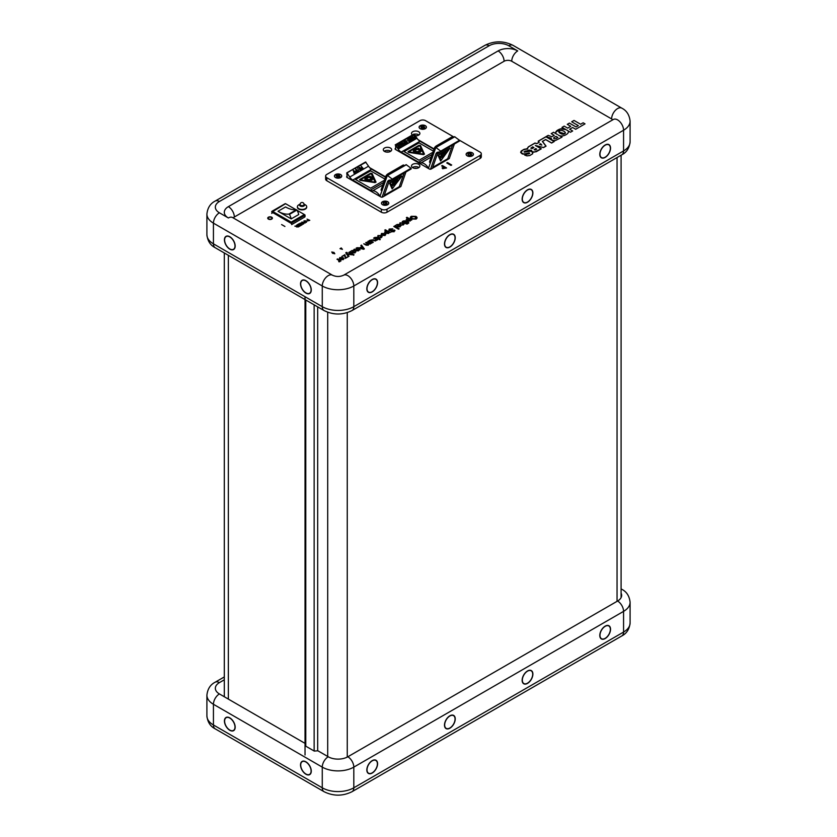 <?xml version="1.0" encoding="UTF-8"?>
<svg xmlns="http://www.w3.org/2000/svg" width="837" height="837" viewBox="0 0 837 837"><rect width="100%" height="100%" fill="white"/><g stroke="black" fill="none" stroke-linecap="round" stroke-linejoin="round"><path stroke-width="1.26" d="M402.231 221.596L402.838 221.24L406.248 223.228L405.642 223.573L402.231 221.596L402.838 221.25L406.259 223.217M558.928 131.995L564.473 133.7L565.205 132.612M553.874 137.624C553.456 138.576 554.073 138.932 555.716 138.691L557.861 137.467L556.019 136.389L553.874 137.624C553.456 138.586 554.073 138.942 555.716 138.701L557.861 137.456M565.875 129.609L560.298 128.867L555.925 132.12M557.264 134.401L553.56 132.277L551.217 133.627L554.261 135.385L551.74 136.703L548.204 135.385L546.111 136.598L551.311 138.251L551.301 139.36L552.859 140.375L555.37 140.564L562.004 137.132L558.436 135.081M561.993 137.142L558.352 135.039C562.433 138.325 572.487 132.236 566.618 130.028L566.722 130.101M566.618 130.028L570.447 132.246L572.665 130.97L569.62 129.212L572.592 127.486L575.678 129.264L585.011 123.866L583.138 122.798L580.627 124.253L574.036 120.444L571.702 121.794M585.011 123.866L583.138 122.788L580.627 124.242L574.036 120.434L571.692 121.783L578.325 125.623L576.044 126.942L569.422 123.112L567.287 124.347L570.75 126.356L567.674 128.134L564.19 126.125L562.025 127.381M341.245 247.951L339.989 248.683L342.448 249.342L341.245 247.951M334.015 252.46L331.766 252.01L332.551 253.308L334.8 253.757L334.015 252.46M339.864 259.439L342.427 257.953L340.22 257.89L339.299 259.114L339.728 257.608L343.128 257.66L343.316 259.627L339.864 259.439L342.417 257.963M341.82 256.478L344.865 254.72L345.671 257.66L348.171 256.76L345.357 258.382L344.614 255.39L341.81 256.478L344.865 254.71L345.671 257.67L348.161 256.76M350.002 251.749L351.969 250.545L354.103 250.451L352.994 252.565L354.585 252.554L355.505 251.403L354.993 252.889L352.387 252.91L350.002 251.749L351.969 250.556L354.511 251.006M354.459 249.175L358.152 250.504L357.912 249.332L356.049 248.254L356.656 247.909L360.077 249.876L359.031 249.907L358.498 250.859L355.945 250.734L353.852 249.531L354.459 249.175M357.022 247.71L359.764 247.804L361.73 246.674L360.841 245.492L361.5 245.115L364.346 248.892L363.676 249.28L357.012 247.7L359.764 247.815L361.72 246.674M363.75 243.818L367.945 244.843L367.746 243.797L365.759 242.646L366.365 242.301L369.944 243.693L369.546 242.51L367.778 241.485L368.385 241.14L371.806 243.107L368.709 244.278L368.27 245.22L366.083 245.168L363.739 243.818L367.945 244.854L367.746 243.808M369.787 240.324L373.365 239.78L375.468 240.993L371.168 240.02L371.45 241.213L373.271 242.259L372.664 242.615L369.243 240.637L369.787 240.324M374.725 237.457L379.318 238.21L379.988 239.79L374.725 237.457L376.943 237.342L379.799 238.493M381.641 235.312L384.204 233.837L381.996 233.774L381.076 234.988L381.505 233.492L384.915 233.533L385.093 235.511L381.641 235.312M391.475 231.608L393.547 231.472L393.955 230.437L388.776 230.907L389.142 229.076L392.762 228.836L389.718 229.38L389.331 230.52L394.52 230.06L394.133 231.776L391.475 231.608M394.405 226.116L399.113 228.825L398.496 229.181L393.798 226.461L394.405 226.116M399.772 224.41L399.929 222.851L403.256 222.966L403.476 224.891L401.028 225.069L402.984 224.619L402.66 223.333L400.431 223.123L399.772 224.41L399.929 222.862L403.256 222.977L404.156 224.044M406.269 223.929L407.535 223.96M410.632 220.121L410.245 220.989L407.075 220.801L406.761 218.907L408.111 218.645L406.384 217.651L406.991 217.296L411.752 220.047L410.643 220.11L410.245 220.999M294.865 226.157L297.731 225.739L296.978 224.944L299.395 226.335L298.328 226.953L294.865 226.157L297.721 225.749M297.459 224.672L299.238 223.646L301.655 225.038L299.928 226.032L301.058 225.048L298.704 225.216L300.023 224.452L299.207 223.981L297.731 224.839L299.238 223.636L301.644 225.038M300.242 223.06L303.235 223.782L302.042 222.025L305.097 223.04L302.22 222.307L303.318 224.075L300.724 223.165L301.969 224.85L300.201 223.081L303.224 223.782M309.774 220.34L307.221 221.01L308.016 219.692L307.043 219.127L309.774 220.34M336.924 175.32L336.202 175.739M273.647 213.1L291.663 223.667M306.478 222.286L304.082 222.234L303.998 220.853L306.373 220.874L306.478 222.286L306.373 220.884L303.998 220.863L304.082 222.244M281.619 224.578L284.915 226.471L281.619 224.578M268.426 219.106A2.333 1.339 0 0 0 272.328 218.499A2.333 1.339 0 0 0 269.472 216.856A2.333 1.339 0 0 0 268.426 219.106M570.75 126.345L567.674 128.124L564.19 126.115L562.014 127.37L566 129.672C562.182 126.282 551.635 132.089 557.337 134.443L553.56 132.267L551.217 133.617M578.325 125.613L576.044 126.921L569.422 123.102L567.277 124.336M572.665 130.97L569.62 129.212M554.261 135.374L551.74 136.693L548.204 135.374L546.101 136.588M529.549 153.223L524.715 155.107L526.923 155.881L529.842 155.525L532.625 153.799L532.834 152.02L536.255 151.727L541.309 148.808L535.942 145.711L543.527 147.584L546.069 146.119L542.491 141.432L545.661 139.612L551.604 143.043L554.261 141.505L545.944 136.703L538.181 141.181L539.122 142.227L536.81 143.556L534.969 143.033L528.335 146.862L527.373 148.881L524.297 149.237L521.346 150.911L520.719 152.543L522.319 153.987L527.331 153.579L524.715 155.107M527.373 148.892L523.816 149.446L521.284 150.974L520.677 152.229M539.122 142.227L536.81 143.566L534.969 143.043L528.335 146.873L527.279 148.515M532.834 152.02L533.023 152.596M416.083 219.095L411.417 219.001C410.004 218.122 409.952 217.222 411.26 216.312L415.884 216.364C417.36 217.254 417.422 218.164 416.083 219.095M403.319 220.958L407.901 221.7L408.582 223.291L403.319 220.958L405.526 220.832L408.383 221.993M395.074 225.728L397.052 224.515L399.186 224.421L398.077 226.534L399.667 226.534L400.588 225.373L400.065 226.858L397.46 226.89L395.074 225.728M389.006 232.602L388.619 233.471L385.459 233.282L385.146 231.389L386.485 231.127L384.758 230.133L385.365 229.777L390.136 232.529L389.006 232.602M377.78 237.112L377.937 235.542L381.264 235.668L381.484 237.593L379.035 237.76L380.992 237.31L380.668 236.024L378.45 235.825L377.78 237.112L377.937 235.553L381.264 235.678L382.164 236.735M375.708 240.711L375.415 239.131L373.637 238.106L374.254 237.75L377.675 239.727L375.708 240.711M348.726 252.492L349.332 252.146L354.03 254.856L353.423 255.201L348.715 252.492L349.332 252.136L354.02 254.856M348.474 256.582L346.319 253.831L346.152 252.418L347.188 252.523L346.916 253.548L351.592 254.783L347.397 254.145L349.06 256.237L348.474 256.582M339.058 261.866L338.765 260.286L336.987 259.261L337.604 258.905L341.025 260.882L339.058 261.866M406.332 222.621L406.855 222.307M407.975 222.234L408.833 222.736M411.814 216.626L412.024 218.645L415.529 218.781L415.257 216.71L411.814 216.626M411.113 217.557L412.024 218.656L415.529 218.792L416.251 217.84M410.297 217.599L411.26 216.323L415.884 216.375L417.067 217.819M564.473 133.69C567.727 132.79 561.219 129.034 559.671 130.917C556.417 131.807 562.924 135.563 564.473 133.69M535.272 149.98L536.684 149.164L535.272 149.98M534.132 149.739L535.711 148.588L536.684 149.153M532.28 148.536L533.943 147.574L532.28 148.536M530.846 148.17L532.709 146.862L533.943 147.574M541.832 145.083L540.608 143.723L539.426 144.403L541.832 145.083M527.467 153.778L524.904 155.107L527.467 153.778M532.887 152.606L530.501 150.922L524.004 151.853L530.501 150.922L532.845 152.324L532.322 153.987L529.769 155.462L526.954 155.818L524.904 155.107M531.495 150.294L528.984 150.095L524.004 151.853M541.11 148.819L535.356 145.492L541.12 148.819L534.634 152.062L532.447 151.738L531.369 150.503M545.902 146.109L542.345 141.422L545.912 146.098L543.495 147.5L535.356 145.492M554.073 141.516L545.944 136.818L538.348 141.202L545.944 136.818L554.073 141.516L551.604 142.939L545.661 139.507L542.334 141.422M539.279 142.248L536.841 143.661L535 143.137L528.44 146.925L527.415 148.526L528.44 146.914L535 143.137L536.841 143.661L539.29 142.248L538.348 141.202M527.582 149.007L523.899 149.509L521.399 151.016L520.813 152.24L522.999 149.99L527.415 148.526M529.685 153.202L528.429 153.966L527.592 153.83L529.12 153.736L529.685 153.234L529.162 152.909L523.376 154.186L520.813 152.229M531.359 151.078L531.286 150.409L529.015 150.189L527.101 151.288L525.081 151.058L524.38 152.114L531.359 151.078L524.14 151.842M541.298 148.808L535.952 145.722M546.069 146.119L542.502 141.432M554.261 141.516L545.944 136.703L538.181 141.181M407.305 219.158L407.682 220.445L409.848 220.654L409.46 219.357L407.305 219.158M407.305 219.168L407.682 220.455L410.172 220.204M406.384 217.651L406.991 217.306L411.741 220.047M408.111 218.656L406.196 219.712M397.387 224.891L397.585 226.252L398.59 224.787L397.387 224.881L397.585 226.262L398.59 224.797M390.921 231.995L393.547 231.483L393.955 230.447M389.718 229.39L389.331 230.531L394.52 230.07L395.001 230.73M388.776 230.918L389.142 229.087L392.762 228.846M385.679 231.64L386.056 232.927L388.222 233.136L387.845 231.839L385.679 231.64L386.056 232.937L388.546 232.686M389.017 232.613L388.619 233.481M384.769 230.133L385.365 229.788L390.126 232.54M386.485 231.138L384.57 232.194M382.739 235.26L384.591 235.249L384.633 234.161L382.739 235.26M381.076 234.998L381.505 233.502L384.915 233.544L385.794 234.632M381.996 233.785L381.766 234.695M384.204 233.847L381.651 235.323M268.279 218.154A1.8 1.036 0 0 0 268.803 218.896A1.8 1.036 0 0 0 270.769 219.116A1.8 1.036 0 0 0 271.868 218.154M272.402 218.154A2.333 1.339 0 0 0 270.079 216.814A2.333 1.339 0 0 0 267.746 218.154M300.023 224.462L298.715 225.216M301.058 225.059L299.656 225.875M300.734 223.186L302.283 224.672M302.262 222.328L303.695 223.856M301.718 222.213L305.087 223.05M360.465 247.972L363.54 248.798L362.023 247.061L360.454 247.972L363.53 248.819L362.86 248.181M352.304 252.167L353.507 250.818L352.304 250.912L352.304 252.167M340.973 259.376L342.814 259.355L342.856 258.277L340.962 259.365L342.814 259.365L342.856 258.288M339.937 260.914L339.822 261.657M336.997 259.271L337.604 258.915L341.015 260.893M338.703 261.458L338.765 260.297M304.291 221.02L304.396 222.067L306.196 222.129L306.06 221.062L304.291 221.01L304.396 222.056L306.196 222.119L306.06 221.052M339.299 259.125L339.728 257.618L343.128 257.67L344.017 258.748M340.22 257.901L339.979 258.811M298.014 225.917L297.135 226.89L298.83 226.388L298.014 225.917M296.821 227.068L296.842 226.304L295.942 226.314M296.675 225.132L299.384 226.346M347.386 254.166L349.06 256.248M346.821 252.68L346.916 253.559L351.571 254.793M345.786 252.9L347.177 252.533M268.803 218.886A1.8 1.036 0 0 0 271.805 218.426A1.8 1.036 0 0 0 269.608 217.149A1.8 1.036 0 0 0 268.803 218.886M352.304 250.922L352.503 252.293L353.507 250.828M353.371 252.219L354.585 252.565L355.505 251.414L355.83 251.947M360.841 245.503L361.5 245.126L364.346 248.903M368.709 244.289L368.27 245.231M370.76 243.159L370.278 244.069M367.788 241.495L368.385 241.15L371.795 243.117M365.769 242.657L369.944 243.703L369.546 242.521M378.282 238.817L377.738 239.131M379.391 238.744L380.239 239.246M378.45 235.835L378.46 236.808M379.046 237.771L381.379 236.819M534.257 149.666L536.496 149.153L535.711 148.693L534.383 149.886L536.486 149.153M398.454 226.189L399.667 226.545L400.588 225.383L400.902 225.927M395.095 225.728L397.052 224.525L399.584 224.975M400.431 223.134L400.452 224.107M401.038 225.069L403.371 224.128M530.982 148.159L531.924 148.567L533.755 147.574L532.709 146.967L531.223 148.39L533.755 147.563M291.192 218.886A9.688 5.587 -120 0 0 289.414 214.398L288.953 214.073A29.87 17.242 60 0 1 278.02 211.28L291.192 218.886L298.715 214.544A9.688 5.587 -120 0 0 296.936 210.056L296.486 209.731A29.87 17.242 60 0 1 285.553 206.938L278.02 211.28M291.663 222.956L291.663 224.588L304.835 216.982L304.365 214.544L304.835 215.36L291.663 222.956L291.192 222.14L304.365 214.544L297.114 210.359M304.835 216.438L304.835 216.982M296.099 209.773L285.553 203.684L271.91 212.096L290.721 222.956L291.192 222.14L272.381 211.28L271.711 213.456M272.852 212.64L271.91 213.184M297.606 207.534A4.656 2.689 180 0 1 297.397 206.749A4.656 2.689 180 0 1 298.767 204.845L300.096 204.071A2.532 1.454 180 0 0 299.646 205.442A2.532 1.454 180 0 0 303.256 206.3A2.532 1.454 180 0 0 304.019 204.092L305.348 204.845A4.656 2.689 180 0 1 306.719 206.749A4.656 2.689 180 0 1 302.753 209.407A4.656 2.689 180 0 1 297.606 207.534M306.698 206.969A4.656 2.689 180 0 1 306.719 207.178A4.656 2.689 180 0 1 302.753 209.836A4.656 2.689 180 0 1 297.606 207.974A4.656 2.689 180 0 1 297.397 207.178A4.656 2.689 180 0 1 297.417 206.969M303.998 204.741A1.998 1.151 180 0 1 304.051 205.013A1.998 1.151 180 0 1 302.356 206.153A1.998 1.151 180 0 1 300.148 205.347A1.998 1.151 180 0 1 300.065 205.013A1.998 1.151 180 0 1 300.117 204.741M224.306 679.801L219.409 682.626A13.852 7.993 0 0 0 219.409 693.936L228.365 699.104A13.852 7.993 180 0 1 228.355 699.104L305.034 743.371M305.903 746.259L314.262 751.082L317.851 750.768L328.24 756.774A13.852 7.993 0 0 0 347.836 756.774L617.591 601.029A13.852 7.993 0 0 0 621.65 595.369A13.852 7.993 0 0 0 621.096 593.14M605.172 626.139A7.606 4.394 120 0 0 600.202 632.835A7.606 4.394 120 0 0 601.364 638.924A7.606 4.394 120 0 0 608.97 634.54A7.606 4.394 120 0 0 608.97 625.762A7.606 4.394 120 0 0 605.172 626.139M527.509 670.971A7.606 4.394 120 0 0 522.55 677.667A7.606 4.394 120 0 0 523.711 683.756A7.606 4.394 120 0 0 531.317 679.372A7.606 4.394 120 0 0 531.317 670.594A7.606 4.394 120 0 0 527.509 670.971M449.856 715.802A7.606 4.394 120 0 0 444.897 722.498A7.606 4.394 120 0 0 446.058 728.588A7.606 4.394 120 0 0 453.664 724.204A7.606 4.394 120 0 0 453.664 715.426A7.606 4.394 120 0 0 449.856 715.802M372.203 760.634A7.606 4.394 120 0 0 367.244 767.33A7.606 4.394 120 0 0 368.406 773.419A7.606 4.394 120 0 0 376.012 769.036A7.606 4.394 120 0 0 376.012 760.258A7.606 4.394 120 0 0 372.203 760.634M305.903 774.225A7.606 4.394 -120 0 0 309.7 774.602A7.606 4.394 -120 0 0 309.7 765.813A7.606 4.394 -120 0 0 302.105 761.429A7.606 4.394 -120 0 0 300.933 767.519A7.606 4.394 -120 0 0 305.903 774.225M229.798 730.282A7.606 4.394 -120 0 0 233.607 730.659A7.606 4.394 -120 0 0 233.607 721.881A7.606 4.394 -120 0 0 226 717.497A7.606 4.394 -120 0 0 224.839 723.587A7.606 4.394 -120 0 0 229.798 730.282M233.241 217.923A5.409 3.118 180 0 1 234.339 217.003L504.094 61.258A5.409 3.118 180 0 1 511.742 61.258L611.617 118.927A5.409 3.118 180 0 1 612.726 119.848M305.903 293.086A7.606 4.394 -120 0 0 309.7 293.463A7.606 4.394 -120 0 0 309.7 284.685A7.606 4.394 -120 0 0 302.105 280.29A7.606 4.394 -120 0 0 300.933 286.38A7.606 4.394 -120 0 0 305.903 293.086M229.798 249.144A7.606 4.394 -120 0 0 233.607 249.52A7.606 4.394 -120 0 0 233.607 240.742A7.606 4.394 -120 0 0 226 236.358A7.606 4.394 -120 0 0 224.839 242.448A7.606 4.394 -120 0 0 229.798 249.144M372.203 291.914A7.606 4.394 120 0 0 377.173 285.208A7.606 4.394 120 0 0 376.012 279.119A7.606 4.394 120 0 0 368.406 283.502A7.606 4.394 120 0 0 368.406 292.291A7.606 4.394 120 0 0 372.203 291.914M449.856 247.072A7.606 4.394 120 0 0 454.826 240.376A7.606 4.394 120 0 0 453.664 234.287A7.606 4.394 120 0 0 446.058 238.671A7.606 4.394 120 0 0 446.058 247.449A7.606 4.394 120 0 0 449.856 247.072M527.509 202.24A7.606 4.394 120 0 0 532.478 195.544A7.606 4.394 120 0 0 531.317 189.455A7.606 4.394 120 0 0 523.711 193.839A7.606 4.394 120 0 0 523.711 202.617A7.606 4.394 120 0 0 527.509 202.24M605.172 157.408A7.606 4.394 120 0 0 610.131 150.712A7.606 4.394 120 0 0 608.97 144.623A7.606 4.394 120 0 0 601.364 149.007A7.606 4.394 120 0 0 601.364 157.785A7.606 4.394 120 0 0 605.172 157.408M376.901 107.701A8.443 4.876 -120 0 1 376.943 107.68A8.443 4.876 -120 0 0 376.943 107.68L382.917 104.227A8.443 4.876 60 0 1 382.959 104.206L388.933 100.754A8.443 4.876 -120 0 0 388.891 100.775L394.865 97.333A8.443 4.876 60 0 1 394.907 97.312L400.881 93.859A8.443 4.876 -120 0 0 400.839 93.88L406.813 90.438A8.443 4.876 60 0 1 406.855 90.406L412.829 86.964A8.443 4.876 -120 0 0 412.787 86.985L418.751 83.533A8.443 4.876 60 0 1 418.803 83.512L424.767 80.059A8.443 4.876 -120 0 0 424.725 80.09L430.699 76.638A8.443 4.876 60 0 1 430.741 76.617L436.715 73.164A8.443 4.876 -120 0 0 436.673 73.185L442.647 69.743A8.443 4.876 60 0 1 442.689 69.722L448.663 66.269A8.443 4.876 -120 0 0 448.622 66.29L454.596 62.848A8.443 4.876 60 0 1 454.637 62.817L460.612 59.375A8.443 4.876 -120 0 0 460.57 59.396L466.544 55.943A8.443 4.876 60 0 1 466.586 55.922L472.56 52.469A8.443 4.876 -120 0 0 472.518 52.501A8.443 4.876 -120 0 0 472.476 52.522M376.985 107.649L371.011 111.101A8.443 4.876 60 0 0 370.969 111.122L364.995 114.575A8.443 4.876 -120 0 0 364.953 114.596M281.326 162.88A8.443 4.876 -120 0 1 281.368 162.859A8.443 4.876 -120 0 0 281.368 162.859L287.342 159.407A8.443 4.876 60 0 1 287.384 159.386L293.358 155.933A8.443 4.876 -120 0 0 293.316 155.954L299.29 152.512A8.443 4.876 60 0 1 299.332 152.48L305.306 149.038A8.443 4.876 -120 0 0 305.264 149.059L311.238 145.617A8.443 4.876 60 0 1 311.28 145.586L317.254 142.144A8.443 4.876 -120 0 0 317.213 142.164L323.187 138.712A8.443 4.876 60 0 1 323.228 138.691L329.203 135.238A8.443 4.876 -120 0 0 329.161 135.27L335.124 131.817A8.443 4.876 60 0 1 335.177 131.796L341.14 128.343A8.443 4.876 -120 0 0 341.098 128.364L347.073 124.922A8.443 4.876 60 0 1 347.114 124.891L353.088 121.449A8.443 4.876 -120 0 0 353.047 121.47L359.021 118.027A8.443 4.876 60 0 1 359.063 117.996L365.037 114.554A8.443 4.876 -120 0 0 364.995 114.575M281.41 162.828L275.436 166.281A8.443 4.876 60 0 0 275.394 166.301L269.42 169.754A8.443 4.876 -120 0 0 269.378 169.775M511.742 61.258A8.443 4.876 -60 0 1 517.716 50.921L508.76 45.742A13.852 7.993 0 0 0 489.164 45.742L219.409 201.487A8.443 4.876 -120 0 0 215.182 201.068L227.612 193.891A8.443 4.876 60 0 1 227.654 193.87L233.628 190.417A8.443 4.876 -120 0 0 233.586 190.449L239.56 186.996A8.443 4.876 60 0 1 239.602 186.975L245.576 183.523A8.443 4.876 -120 0 0 245.534 183.544L251.498 180.101A8.443 4.876 60 0 1 251.55 180.07L257.514 176.628A8.443 4.876 -120 0 0 257.472 176.649L263.446 173.196A8.443 4.876 60 0 1 263.488 173.175L269.462 169.733A8.443 4.876 -120 0 0 269.42 169.754M317.673 750.862L317.673 306.876M305.903 280.876A7.345 4.248 -120 0 0 302.23 280.51A7.345 4.248 -120 0 0 300.703 283.879A7.345 4.248 -120 0 0 303.915 291.266A7.345 4.248 -120 0 0 309.575 293.243A7.345 4.248 -120 0 0 310.705 287.353A7.345 4.248 -120 0 0 305.903 280.876M229.798 236.934A7.345 4.248 -120 0 0 226.126 236.578A7.345 4.248 -120 0 0 224.609 239.937A7.345 4.248 -120 0 0 227.81 247.333A7.345 4.248 -120 0 0 233.481 249.3A7.345 4.248 -120 0 0 234.601 243.41A7.345 4.248 -120 0 0 229.798 236.934M372.203 279.704A7.345 4.248 120 0 0 367.014 288.702A7.345 4.248 120 0 0 368.531 292.071A7.345 4.248 120 0 0 375.886 287.823A7.345 4.248 120 0 0 375.886 279.338A7.345 4.248 120 0 0 372.203 279.704M449.856 234.873A7.345 4.248 120 0 0 444.667 243.87A7.345 4.248 120 0 0 446.184 247.229A7.345 4.248 120 0 0 453.539 242.992A7.345 4.248 120 0 0 453.539 234.506A7.345 4.248 120 0 0 449.856 234.873M527.509 190.041A7.345 4.248 120 0 0 522.319 199.039A7.345 4.248 120 0 0 523.836 202.397A7.345 4.248 120 0 0 531.192 198.16A7.345 4.248 120 0 0 531.192 189.675A7.345 4.248 120 0 0 527.509 190.041M605.172 145.199A7.345 4.248 120 0 0 599.972 154.207A7.345 4.248 120 0 0 601.489 157.565A7.345 4.248 120 0 0 608.844 153.328A7.345 4.248 120 0 0 608.844 144.843A7.345 4.248 120 0 0 605.172 145.199M605.172 626.338A7.345 4.248 120 0 0 599.972 635.346A7.345 4.248 120 0 0 601.489 638.704A7.345 4.248 120 0 0 608.844 634.467A7.345 4.248 120 0 0 608.844 625.982A7.345 4.248 120 0 0 605.172 626.338M527.509 671.169A7.345 4.248 120 0 0 522.319 680.178A7.345 4.248 120 0 0 527.509 683.18A7.345 4.248 120 0 0 532.709 674.172A7.345 4.248 120 0 0 527.509 671.169M449.856 716.012A7.345 4.248 120 0 0 444.667 725.009A7.345 4.248 120 0 0 449.856 728.012A7.345 4.248 120 0 0 455.056 719.004A7.345 4.248 120 0 0 449.856 716.012M372.203 760.843A7.345 4.248 120 0 0 367.014 769.841A7.345 4.248 120 0 0 368.531 773.21A7.345 4.248 120 0 0 375.886 768.962A7.345 4.248 120 0 0 375.886 760.477A7.345 4.248 120 0 0 372.203 760.843M229.798 718.073A7.345 4.248 -120 0 0 224.609 721.076A7.345 4.248 -120 0 0 229.798 730.073A7.345 4.248 -120 0 0 234.998 727.081A7.345 4.248 -120 0 0 229.798 718.073M305.903 762.015A7.345 4.248 -120 0 0 302.23 761.649A7.345 4.248 -120 0 0 300.703 765.008A7.345 4.248 -120 0 0 303.915 772.405A7.345 4.248 -120 0 0 309.575 774.382A7.345 4.248 -120 0 0 310.705 768.492A7.345 4.248 -120 0 0 305.903 762.015M405.955 171.941L400.839 186.505M390.764 179.986L387.458 181.891L382.09 197.176M387.458 175.498L406.165 164.659L411.061 168.258L411.218 168.907L392.448 179.725M406.405 164.701L387.28 175.603L380.04 196.235M387.594 175.561L392.25 179.118L411.061 168.258M387.458 181.891A6.654 3.84 60 0 1 389.467 180.143L392.407 179.767L392.25 179.118M401.153 176.607L390.272 182.937L392.689 188.335L401.153 176.607M390.513 182.34L389.697 183.481L392.114 188.88L401.572 176.617L401.331 176.094L390.513 182.33L389.686 183.47L392.135 188.911M401.739 176.021L390.513 182.33M392.312 179.788L389.048 181.671L384.246 195.366L399.291 186.672L404.093 173.018M392.689 188.335L401.185 176.597M394.478 184.422A3.348 1.214 134 0 0 394.489 184.412L394.593 183.596M394.258 183.805L393.662 185.375A4.195 1.517 134 0 0 393.672 185.364M393.777 182.728A1.8 0.649 134 0 0 393.641 182.947L392.71 183.24A3.348 1.214 134 0 0 392.658 183.334L393.62 183A1.8 0.649 134 0 0 393.474 183.293L391.8 184.203A4.195 1.517 134 0 0 391.726 184.433L393.453 183.397A1.8 0.649 134 0 0 393.4 183.565L392.25 184.391A3.348 1.214 134 0 0 392.25 184.454L393.4 183.606A1.8 0.649 134 0 0 393.411 183.795L391.653 185.375A4.195 1.517 134 0 0 391.706 185.5L393.442 183.847A1.8 0.649 134 0 0 393.516 183.931L392.459 185.061A3.348 1.214 134 0 0 392.469 185.071A3.348 1.214 134 0 0 392.511 185.092L393.536 183.941A1.8 0.649 134 0 0 393.714 183.983L392.333 185.804A4.195 1.517 134 0 0 392.354 185.804A4.195 1.517 134 0 0 392.511 185.804L393.788 183.973A1.8 0.649 134 0 0 393.955 183.941L393.275 185.071A3.348 1.214 134 0 0 393.296 185.061A3.348 1.214 134 0 0 393.359 185.05L393.997 183.92A1.8 0.649 134 0 0 394.279 183.795L393.662 185.375A4.195 1.517 134 0 0 393.903 185.239L394.384 183.742A1.8 0.649 134 0 0 394.604 183.585L394.489 184.433A3.348 1.214 134 0 0 394.583 184.36L394.656 183.554A1.8 0.649 134 0 0 394.959 183.293L395.263 184.203A4.195 1.517 134 0 0 395.263 184.192A4.195 1.517 134 0 0 395.514 183.983L395.064 183.198A1.8 0.649 134 0 0 395.284 182.979L395.755 183.293A3.348 1.214 134 0 0 395.838 183.198L395.326 182.926A1.8 0.649 134 0 0 395.587 182.612L396.738 182.612A4.195 1.517 134 0 0 396.916 182.351L395.681 182.487M391.716 184.422L391.737 184.412A4.195 1.517 134 0 1 391.8 184.203L393.484 183.303A1.8 0.649 134 0 1 393.62 183M396.905 182.351A4.195 1.517 134 0 0 396.916 182.34L395.671 182.497A1.8 0.649 134 0 0 395.817 182.267L396.748 181.974A3.348 1.214 134 0 0 396.801 181.88A3.348 1.214 134 0 0 396.79 181.88L395.849 182.204A1.8 0.649 134 0 0 395.985 181.922L397.659 181.012A4.195 1.517 134 0 0 397.732 180.792A4.195 1.517 134 0 0 397.732 180.782L396.027 181.817A1.8 0.649 134 0 0 396.058 181.65A1.8 0.649 134 0 0 396.047 181.43L397.805 179.84A4.195 1.517 134 0 0 397.742 179.725A4.195 1.517 134 0 0 397.742 179.714L396.016 181.367A1.8 0.649 134 0 0 395.943 181.294A1.8 0.649 134 0 0 395.953 181.294L396.989 180.154A3.348 1.214 134 0 0 396.947 180.122L395.922 181.273A1.8 0.649 134 0 0 395.755 181.242L397.115 179.411A4.195 1.517 134 0 0 396.937 179.421L395.671 181.242A1.8 0.649 134 0 0 395.514 181.273L396.173 180.133A3.348 1.214 134 0 0 396.089 180.164L395.462 181.294A1.8 0.649 134 0 0 395.19 181.43L395.786 179.84A4.195 1.517 134 0 0 395.556 179.976L395.074 181.483A1.8 0.649 134 0 0 394.865 181.619L394.97 180.792A3.348 1.214 134 0 0 394.876 180.855L394.802 181.66A1.8 0.649 134 0 0 394.499 181.922L394.185 181.012A4.195 1.517 134 0 0 393.934 181.242L394.384 182.016A1.8 0.649 134 0 0 394.175 182.236L393.693 181.922A3.348 1.214 134 0 0 393.62 182.027L394.133 182.299A1.8 0.649 134 0 0 393.871 182.602L392.72 182.612A4.195 1.517 134 0 0 392.532 182.864L393.798 182.728A1.8 0.649 134 0 0 393.652 182.958L392.71 183.251A3.348 1.214 134 0 0 392.658 183.345L392.668 183.324M394.196 181.022A4.195 1.517 134 0 0 393.945 181.252L394.394 182.027A1.8 0.649 134 0 0 394.185 182.246L393.704 181.932A3.348 1.214 134 0 0 393.62 182.016L393.631 182.016M396.173 180.143A3.348 1.214 134 0 0 396.1 180.175L395.472 181.305A1.8 0.649 134 0 0 395.2 181.409M396.989 180.154A3.348 1.214 134 0 0 396.958 180.133L395.922 181.284A1.8 0.649 134 0 0 395.765 181.231M397.198 180.771A3.348 1.214 134 0 0 397.198 180.75L396.068 181.598M394.959 183.293L395.273 184.203M396.801 181.88L395.849 182.225M397.732 180.792L396.016 181.838M396.058 181.65L397.198 180.823A3.348 1.214 134 0 0 397.209 180.761L396.068 181.619M397.742 179.725L396.027 181.378M397.125 179.411A4.195 1.517 134 0 0 396.947 179.421L395.681 181.252A1.8 0.649 134 0 0 395.514 181.284M395.796 179.85A4.195 1.517 134 0 0 395.556 179.986L395.085 181.493A1.8 0.649 134 0 0 394.865 181.639M394.98 180.792A3.348 1.214 134 0 0 394.886 180.865L394.813 181.671A1.8 0.649 134 0 0 394.499 181.932M394.133 182.299A1.8 0.649 134 0 0 393.882 182.612L392.731 182.612A4.195 1.517 134 0 0 392.543 182.874M393.453 183.397A1.8 0.649 134 0 0 393.411 183.575L392.26 184.402A3.348 1.214 134 0 0 392.26 184.464M393.4 183.606A1.8 0.649 134 0 0 393.421 183.795L391.664 185.385A4.195 1.517 134 0 0 391.716 185.5M393.516 183.931L392.469 185.071M393.714 183.983L392.344 185.814M393.955 183.941L393.285 185.082M385.909 176.115L381.159 189.633L382.059 190.491L386.799 176.973L385.909 176.115A2.124 0.774 -46 0 1 387.897 173.876L388.755 174.703M382.174 190.135A2.124 0.774 -46 0 1 381.159 189.633M403.622 166.124L402.754 165.287L387.897 173.876M402.754 165.287A2.124 0.774 -46 0 1 403.758 165.13L404.344 165.705M454.397 143.974L449.291 158.528M439.205 152.01L435.91 153.924L430.542 169.21M435.899 147.532L454.606 136.682L459.513 140.292L459.67 140.93L440.89 151.759M435.91 153.924A6.654 3.84 60 0 1 437.918 152.177L440.848 151.79L440.701 151.152L459.513 140.292M454.857 136.734L435.795 147.542L428.481 168.268M445.88 167.557A8.579 4.959 60 0 1 444.939 167.484M436.035 147.594L440.701 151.152M450.18 148.055L438.954 154.364L438.128 155.504L440.576 160.945M440.754 151.821L437.5 153.694L432.687 167.39L447.743 158.706L452.535 145.052M441.13 160.369L449.615 148.672L438.714 154.971L441.13 160.369L449.626 148.63M443.014 156.383L443.087 155.577A1.8 0.649 134 0 0 443.401 155.316L443.704 156.226A4.195 1.517 134 0 0 443.955 155.996L443.505 155.222A1.8 0.649 134 0 0 443.725 155.002L444.196 155.316A3.348 1.214 134 0 0 444.28 155.222L443.767 154.95A1.8 0.649 134 0 0 444.028 154.636L445.169 154.625A4.195 1.517 134 0 0 445.357 154.374L444.102 154.521A1.8 0.649 134 0 0 444.248 154.29L445.19 153.998A3.348 1.214 134 0 0 445.242 153.903L444.28 154.238A1.8 0.649 134 0 0 444.426 153.945L446.1 153.035A4.195 1.517 134 0 0 446.173 152.815L444.457 153.851A1.8 0.649 134 0 0 444.499 153.673L445.64 152.847A3.348 1.214 134 0 0 445.65 152.784L444.499 153.642A1.8 0.649 134 0 0 444.478 153.453L446.236 151.863A4.195 1.517 134 0 0 446.184 151.748L444.457 153.401A1.8 0.649 134 0 0 444.384 153.317L445.43 152.177A3.348 1.214 134 0 0 445.389 152.156L444.363 153.307A1.8 0.649 134 0 0 444.196 153.265L445.556 151.434A4.195 1.517 134 0 0 445.389 151.445L444.123 153.276A1.8 0.649 134 0 0 443.945 153.307A1.8 0.649 134 0 0 443.631 153.453L444.238 151.863A4.195 1.517 134 0 0 443.997 152.01L443.526 153.506A1.8 0.649 134 0 0 443.296 153.663L443.411 152.815A3.348 1.214 134 0 0 443.317 152.889L443.254 153.694A1.8 0.649 134 0 0 442.94 153.956L442.627 153.035A4.195 1.517 134 0 0 442.386 153.265L442.836 154.05A1.8 0.649 134 0 0 442.616 154.27L442.145 153.956A3.348 1.214 134 0 0 442.062 154.05L442.574 154.322A1.8 0.649 134 0 0 442.313 154.636L441.172 154.636A4.195 1.517 134 0 0 440.984 154.897L442.229 154.751A1.8 0.649 134 0 0 442.082 154.981L441.151 155.274A3.348 1.214 134 0 0 441.099 155.368L442.062 155.023A1.8 0.649 134 0 0 441.915 155.316L440.241 156.237A4.195 1.517 134 0 0 440.168 156.456L441.884 155.41A1.8 0.649 134 0 0 441.842 155.598L440.701 156.425A3.348 1.214 134 0 0 440.691 156.488L441.842 155.63A1.8 0.649 134 0 0 441.852 155.818L440.105 157.408A4.195 1.517 134 0 0 440.157 157.523L441.884 155.87A1.8 0.649 134 0 0 441.957 155.954L440.911 157.094A3.348 1.214 134 0 0 440.953 157.115L441.978 155.964A1.8 0.649 134 0 0 442.145 156.006L440.785 157.827A4.195 1.517 134 0 0 440.953 157.816L442.218 155.996A1.8 0.649 134 0 0 442.396 155.964L441.727 157.105A3.348 1.214 134 0 0 441.8 157.074L442.438 155.944A1.8 0.649 134 0 0 442.71 155.818L442.103 157.398A4.195 1.517 134 0 0 442.344 157.262L442.815 155.755A1.8 0.649 134 0 0 443.035 155.609L442.93 156.456A3.348 1.214 134 0 0 443.014 156.383M444.541 152.198L443.903 153.328L444.614 152.167A3.348 1.214 134 0 0 444.541 152.198M438.965 154.364L438.138 155.504L440.555 160.913L449.783 148.128L438.965 154.364M434.351 148.139L429.611 161.667L430.5 162.524L435.25 149.007L434.351 148.139A2.124 0.774 -46 0 1 436.339 145.9L437.196 146.737M430.626 162.169A2.124 0.774 -46 0 1 429.611 161.667M452.064 138.157L451.206 137.32L436.339 145.9M451.206 137.32A2.124 0.774 -46 0 1 452.231 137.823M298.37 226.116L297.878 226.921M445.389 167.274A4.227 2.438 0 0 0 444.081 167.337M443.275 167.494A4.227 2.438 0 0 0 442.072 167.975M443.139 166.793L443.84 166.385M448.255 163.832L448.956 163.424M336.892 176.534L339.267 175.163M388.399 152.083A1.507 0.868 0 0 0 386.548 152.083M416.627 135.793A1.507 0.868 0 0 0 415.309 135.636M416.627 168.373A1.507 0.868 0 0 0 414.765 168.373M346.999 172.903L365.57 161.991L368.542 166.197A6.654 3.84 -120 0 0 371.565 169.21L385.501 177.266M365.947 162.2L346.759 172.861L347.271 177.57M353.57 171.836L353.298 170.497L355.191 171.512L355.286 173.594L353.81 173.039L355.003 173.186L354.721 171.742L353.549 170.926L353.57 171.836L353.538 170.936M357.974 171.983L355.83 171.962L356.028 168.98L357.974 171.983L355.61 169.22M358.728 171.554L357.399 167.149M359.282 168.53L359.01 167.201L360.914 168.206L360.998 170.298L359.533 169.744L360.716 169.88L360.433 168.446L359.261 167.63L359.282 168.53L359.251 167.63M363.446 168.823L362.034 169.639L362.745 168.655L361.134 167.808L361.908 167.358L361.071 166.061L363.446 168.823M347.135 173.06L349.73 177.057L368.542 166.197M371.565 169.21L352.754 180.07A6.654 3.84 60 0 1 349.73 177.057M352.754 180.07L370.299 190.208L383.67 182.487M382.791 184.987L372.664 190.836A8.579 4.959 60 0 1 380.239 196.59M372.664 190.836A6.654 3.84 60 0 1 370.299 190.208M357.305 171.857L356.604 170.769L356.28 171.7L357.305 171.857L356.29 171.7L356.405 170.884M359.868 169.461L360.768 169.848M358.885 167.285L360.904 168.216L360.988 170.298M354.156 172.757L355.055 173.154M353.172 170.581L355.191 171.512L355.275 173.604M361.071 166.061L363.436 168.833M361.908 167.369L361.134 167.808M362.745 168.655L361.762 169.22M359.502 179.84L374.924 182.612L376.012 182.131M384.874 179.055L370.624 170.832L355.568 179.516L370.624 188.21L384.465 180.217M375.206 182.131L371.136 173.573L360.297 179.84M371.774 179.516L371.764 179.516A3.348 1.936 0 0 1 371.712 179.578A3.348 1.936 0 0 0 371.774 179.505L370.404 179.076A1.8 1.036 -0 0 0 370.613 178.825L372.904 179.233A4.195 2.427 0 0 0 372.999 179.055L370.655 178.741A1.8 1.036 -0 0 0 370.697 178.574L372.235 178.626A3.348 1.936 0 0 0 372.245 178.553L370.697 178.532A1.8 1.036 -0 0 0 370.697 178.522L372.235 178.616A3.348 1.936 0 0 0 372.245 178.543M370.226 179.223A1.8 1.036 -0 0 0 370.404 179.087A1.8 1.036 -0 0 1 370.216 179.223L371.973 180.164A4.195 2.427 -0 0 1 371.743 180.311A4.195 2.427 -0 0 0 371.984 180.154M370.121 179.285L371.743 180.311L370.121 179.275A1.8 1.036 -0 0 1 369.787 179.432A1.8 1.036 -0 0 0 370.121 179.275M369.441 179.516A1.8 1.036 -0 0 0 369.713 179.453L370.425 180.248A3.348 1.936 -0 0 0 370.529 180.206L369.776 179.421M367.098 180.143L367.087 180.143A3.348 1.936 0 0 0 367.192 180.185L367.977 179.421A1.8 1.036 -0 0 0 368.364 179.505L367.652 180.834A4.195 2.427 -0 0 0 367.977 180.886L368.51 179.536A1.8 1.036 -0 0 0 368.803 179.557L368.73 180.457A3.348 1.936 0 0 0 368.855 180.457L368.876 179.568A1.8 1.036 -0 0 0 369.295 179.536L369.818 180.886A4.195 2.427 0 0 0 370.153 180.834L369.431 179.505A1.8 1.036 -0 0 0 369.713 179.442L370.425 180.237A3.348 1.936 -0 0 0 370.529 180.196M367.108 178.522A1.8 1.036 -0 0 0 367.14 178.741L364.806 179.055A4.195 2.427 0 0 0 364.89 179.244L367.181 178.836A1.8 1.036 -0 0 0 367.297 178.992L365.926 179.411A3.348 1.936 -0 0 0 365.978 179.474L367.328 179.034A1.8 1.036 -0 0 0 367.579 179.223L365.811 180.164A4.195 2.427 -0 0 0 366.051 180.311L367.684 179.285A1.8 1.036 0 0 0 367.914 179.39L367.087 180.133A3.348 1.936 0 0 0 367.192 180.175L367.977 179.411A1.8 1.036 -0 0 0 368.364 179.516M365.926 179.39A3.348 1.936 -0 0 0 365.978 179.453L367.328 179.024A1.8 1.036 -0 0 0 367.569 179.223M370.655 178.741A1.8 1.036 -0 0 0 370.697 178.563A1.8 1.036 -0 0 0 370.655 178.291L372.999 177.999A4.195 2.427 0 0 0 372.988 177.988A4.195 2.427 0 0 0 372.904 177.789L370.613 178.208A1.8 1.036 -0 0 0 370.498 178.04A1.8 1.036 -0 0 0 370.216 177.81L371.984 176.879A4.195 2.427 -0 0 0 371.973 176.879A4.195 2.427 -0 0 0 371.743 176.733L370.121 177.758A1.8 1.036 -0 0 0 369.87 177.643L370.718 176.889A3.348 1.936 0 0 0 370.613 176.858L369.818 177.622A1.8 1.036 -0 0 0 369.431 177.528L370.153 176.209A4.195 2.427 0 0 0 370.142 176.209A4.195 2.427 0 0 0 369.818 176.147L369.295 177.507A1.8 1.036 -0 0 0 368.991 177.475L369.065 176.597A3.348 1.936 0 0 0 368.95 176.586L368.929 177.475A1.8 1.036 -0 0 0 368.51 177.507L367.977 176.147A4.195 2.427 0 0 0 367.652 176.199L368.364 177.528A1.8 1.036 -0 0 0 368.081 177.59L367.38 176.795A3.348 1.936 -0 0 0 367.265 176.827A3.348 1.936 -0 0 0 367.265 176.837L368.018 177.611A1.8 1.036 -0 0 0 367.684 177.758L366.051 176.733A4.195 2.427 -0 0 0 365.811 176.869A4.195 2.427 -0 0 0 365.811 176.879L367.579 177.81A1.8 1.036 -0 0 0 367.391 177.957L366.093 177.465A3.348 1.936 0 0 0 366.031 177.528A3.348 1.936 0 0 0 366.031 177.538L367.349 177.988A1.8 1.036 -0 0 0 367.181 178.208L364.89 177.789A4.195 2.427 0 0 0 364.806 177.988A4.195 2.427 0 0 0 364.806 177.999L367.14 178.302A1.8 1.036 -0 0 0 367.108 178.459L365.56 178.417A3.348 1.936 -0 0 0 365.56 178.49A3.348 1.936 -0 0 0 365.56 178.501L367.108 178.511A1.8 1.036 -0 0 0 367.15 178.741M365.811 176.879L367.569 177.821M369.881 177.643L370.718 176.9A3.348 1.936 0 0 0 370.707 176.9M371.879 177.643A3.348 1.936 -0 0 0 371.869 177.643A3.348 1.936 -0 0 0 371.816 177.57L370.509 178.051M370.456 179.045A1.8 1.036 -0 0 0 370.613 178.836L372.904 179.244A4.195 2.427 0 0 0 372.999 179.045M371.136 173.562L360.349 179.871L375.133 182.163L371.136 173.562M359.753 179.484L360.14 180.321L374.924 182.602L375.98 181.995L372.026 173.458L370.571 173.238L359.753 179.484M370.655 178.291L372.999 177.988M370.216 177.81L371.984 176.869M369.431 177.528L370.153 176.199M368.991 177.475L369.065 176.586M367.652 176.199L368.364 177.528M367.265 176.827L368.018 177.611M366.031 177.528L367.359 177.988M364.806 177.988L367.15 178.291M365.56 178.49L367.108 178.501M364.806 179.045A4.195 2.427 0 0 0 364.89 179.233L367.181 178.825A1.8 1.036 -0 0 0 367.297 178.992M365.811 180.154A4.195 2.427 -0 0 0 366.051 180.3L367.684 179.275A1.8 1.036 -0 0 0 367.924 179.39M367.652 180.823A4.195 2.427 -0 0 0 367.977 180.876L368.51 179.526A1.8 1.036 -0 0 0 368.814 179.547M368.73 180.447A3.348 1.936 0 0 0 368.855 180.447L368.876 179.547A1.8 1.036 -0 0 0 369.295 179.526L369.818 180.876A4.195 2.427 0 0 0 370.153 180.823M405.035 140.637L406.573 140.888L405.307 141.631L407.378 142.363L407.169 143.64M406.186 143.001L406.991 142.656L404.93 141.934L405.181 140.543L406.269 141.233M409.063 138.356L410.538 137.509L412.484 140.511L411.009 141.369L411.783 140.344L410.172 139.549L410.977 139.088L410.392 138.168L409.063 138.356L410.538 137.509L412.484 140.511M414.441 138.816L415.424 138.241L413.813 137.394L414.587 136.954L414.169 135.406L416.115 138.419M403.047 145.293L402.44 143.734L401.844 144.079L403.047 145.293M401.959 142.457L403.591 145.648L403.078 145.941L400.452 143.326L401.519 143.744L402.356 142.238L403.591 145.648M407.295 139.381L408.78 138.523L410.726 141.526L409.241 142.384L410.025 141.359L409.492 140.522L408.676 140.993L409.22 140.103L408.623 139.183L407.295 139.381L408.77 138.523L410.716 141.537M409.209 140.103L408.404 140.574M404.553 143.085L404.229 144.016L405.254 144.173L404.355 143.2M403.56 141.537L405.924 144.299L403.779 144.278L403.978 141.296L405.924 144.299M398.224 144.613L400.17 147.626L398.694 148.473L399.479 147.448L398.946 146.611L398.13 147.082L398.663 146.193L398.077 145.272L396.748 145.471L398.224 144.613M431.233 157.021L421.105 162.87A8.579 4.959 60 0 1 428.68 168.624M442.763 168.739L443.526 168.3M444.635 167.662L445.305 167.274M421.105 162.87A6.654 3.84 60 0 1 418.751 162.242L432.112 154.521M395.451 144.937L414.012 134.025L416.983 138.231A6.654 3.84 -120 0 0 420.007 141.244L433.953 149.289M420.007 141.244L401.195 152.104L418.751 162.242M401.195 152.104A6.654 3.84 60 0 1 398.171 149.091L416.983 138.231M398.422 148.055L399.479 147.448M397.857 146.663L398.674 146.193M396.748 145.471L398.234 144.613L400.18 147.615M399.647 145.23L399.375 143.891L401.279 144.906L401.362 146.988L399.898 146.444L401.09 146.58L400.797 145.136L399.626 144.32L399.647 145.23M400.452 143.326L402.283 143.305M405.432 140.972L405.307 141.62L407.389 142.363L407.18 143.629L405.935 143.347L406.991 142.656M407.954 140.773L406.908 140.867L407.954 140.773M408.969 141.966L410.025 141.359M410.737 140.951L411.794 140.334M410.172 139.549L410.988 139.088M414.493 139.35L412.348 139.402L410.862 137.32L412.526 138.084L412.557 136.347L414.493 139.35L412.128 136.588M413.75 135.646L416.125 138.419L414.441 138.806L415.424 138.241M413.813 137.394L414.587 136.944M414.399 134.223L395.587 145.083L398.171 149.091M395.587 145.083L395.723 149.593M413.185 138.22L412.777 139.162L413.509 139.402L413.185 138.22M413.823 139.224L412.777 139.172L412.85 138.408M412.934 137.843L410.862 137.32M407.943 151.874L423.365 154.646L424.453 154.154M433.315 151.089L419.065 142.865L404.02 151.549L419.065 160.244L432.917 152.25M419.693 145.617L408.749 151.874L423.658 154.154L419.693 145.617M414.273 148.913A4.195 2.427 0 0 0 414.263 148.913L416.02 149.844A1.8 1.036 0 0 0 415.832 149.98L414.535 149.499A3.348 1.936 0 0 0 414.472 149.561A3.348 1.936 0 0 0 414.472 149.572L415.79 150.022A1.8 1.036 0 0 0 415.633 150.241L413.342 149.823A4.195 2.427 0 0 0 413.248 150.011A4.195 2.427 0 0 0 413.248 150.022L415.591 150.315A1.8 1.036 0 0 0 415.55 150.493L414.001 150.451A3.348 1.936 0 0 0 414.001 150.524A3.348 1.936 0 0 0 414.001 150.534L415.55 150.545A1.8 1.036 0 0 0 415.591 150.775L413.248 151.089A4.195 2.427 0 0 0 413.342 151.277L415.633 150.869A1.8 1.036 0 0 0 415.738 151.016L414.367 151.434A3.348 1.936 0 0 0 414.43 151.497L415.78 151.068A1.8 1.036 0 0 0 416.02 151.256L414.263 152.198A4.195 2.427 0 0 0 414.503 152.334L416.125 151.309A1.8 1.036 0 0 0 416.366 151.413L415.529 152.177A3.348 1.936 0 0 0 415.633 152.219L416.428 151.445A1.8 1.036 0 0 0 416.805 151.549L416.094 152.868A4.195 2.427 0 0 0 416.428 152.92L416.952 151.57A1.8 1.036 0 0 0 417.255 151.591L417.182 152.48A3.348 1.936 0 0 0 417.297 152.491L417.318 151.591A1.8 1.036 0 0 0 417.736 151.57L418.27 152.92A4.195 2.427 0 0 0 418.594 152.868L417.883 151.539A1.8 1.036 0 0 0 418.165 151.476L418.866 152.271A3.348 1.936 0 0 0 418.981 152.24L418.218 151.455A1.8 1.036 0 0 0 418.563 151.319L420.184 152.334A4.195 2.427 0 0 0 420.425 152.198L418.667 151.246A1.8 1.036 0 0 0 418.856 151.12L420.153 151.602A3.348 1.936 0 0 0 420.216 151.539L418.887 151.078A1.8 1.036 0 0 0 419.055 150.859L421.346 151.277A4.195 2.427 0 0 0 421.44 151.089L419.096 150.775A1.8 1.036 0 0 0 419.138 150.608L420.687 150.65A3.348 1.936 0 0 0 420.687 150.587L420.687 150.587M414.263 152.188A4.195 2.427 0 0 0 414.503 152.324L416.125 151.319A1.8 1.036 0 0 0 416.366 151.424M413.248 150.022L415.591 150.325M418.95 150.085L420.32 149.677A3.348 1.936 0 0 0 420.31 149.666A3.348 1.936 0 0 0 420.258 149.603L418.908 150.043A1.8 1.036 0 0 0 418.667 149.844L420.425 148.902A4.195 2.427 0 0 0 420.184 148.766L418.563 149.781A1.8 1.036 0 0 0 418.322 149.677L419.159 148.934A3.348 1.936 0 0 0 419.055 148.892L418.259 149.656A1.8 1.036 0 0 0 417.883 149.551L418.594 148.243A4.195 2.427 0 0 0 418.27 148.18L417.736 149.53A1.8 1.036 0 0 0 417.433 149.509L417.517 148.63A3.348 1.936 0 0 0 417.391 148.62L417.37 149.509A1.8 1.036 0 0 0 416.952 149.53L416.428 148.18A4.195 2.427 0 0 0 416.094 148.233A4.195 2.427 0 0 0 416.094 148.243L416.805 149.561A1.8 1.036 0 0 0 416.523 149.624L415.822 148.829A3.348 1.936 0 0 0 415.717 148.86L416.46 149.645A1.8 1.036 0 0 0 416.125 149.781L414.503 148.766A4.195 2.427 0 0 0 414.263 148.902L416.02 149.844M418.322 149.677L419.159 148.923A3.348 1.936 0 0 0 419.149 148.934M420.425 148.913L418.678 149.844M419.096 150.325L421.44 150.022A4.195 2.427 0 0 0 421.429 150.011A4.195 2.427 0 0 0 421.346 149.823L419.055 150.241A1.8 1.036 0 0 0 418.939 150.074L420.32 149.666M419.096 150.775A1.8 1.036 0 0 0 419.138 150.597L420.687 150.639A3.348 1.936 0 0 0 420.687 150.576L419.138 150.555A1.8 1.036 0 0 0 419.096 150.315L421.44 150.011M418.898 151.078A1.8 1.036 0 0 0 419.055 150.869L421.346 151.267A4.195 2.427 0 0 0 421.44 151.078M423.658 154.144L419.693 145.607L408.77 151.842M408.205 151.507L408.592 152.344L423.365 154.636L424.422 154.018L420.467 145.492L419.023 145.272L408.205 151.507M418.667 151.246A1.8 1.036 0 0 0 418.856 151.11L420.153 151.591A3.348 1.936 0 0 0 420.216 151.528M417.883 149.551L418.594 148.233M417.433 149.509L417.517 148.62M416.094 148.233L416.805 149.551M415.717 148.86L416.47 149.645M414.472 149.561L415.801 150.011M414.001 150.524L415.55 150.534A1.8 1.036 0 0 0 415.591 150.775M413.248 151.078A4.195 2.427 0 0 0 413.342 151.267L415.633 150.859A1.8 1.036 0 0 0 415.748 151.016M414.367 151.424A3.348 1.936 0 0 0 414.43 151.487L415.78 151.047A1.8 1.036 0 0 0 416.02 151.246M415.529 152.167A3.348 1.936 0 0 0 415.633 152.208L416.428 151.434A1.8 1.036 0 0 0 416.805 151.539M416.094 152.857A4.195 2.427 0 0 0 416.428 152.909L416.952 151.56A1.8 1.036 0 0 0 417.255 151.581M417.182 152.47A3.348 1.936 0 0 0 417.297 152.48L417.318 151.581A1.8 1.036 0 0 0 417.736 151.56L418.27 152.909A4.195 2.427 0 0 0 418.594 152.857M417.883 151.539A1.8 1.036 0 0 0 418.165 151.466L418.866 152.261A3.348 1.936 0 0 0 418.981 152.229M418.218 151.455A1.8 1.036 0 0 0 418.563 151.309L420.184 152.324A4.195 2.427 0 0 0 420.425 152.188M384.717 204.354A1.36 0.785 180 0 1 386.568 204.029L387.092 203.443A1.36 0.785 180 0 1 386.516 202.387L385.522 202.083A1.36 0.785 180 0 1 383.681 202.408L383.147 202.983A1.36 0.785 180 0 1 383.838 203.485A1.36 0.785 180 0 1 383.723 204.05L384.717 204.354M384.016 204.416L383.681 202.408M386.516 202.387L385.7 204.113L385.522 202.083M388.295 204.176A3.578 2.072 0 0 0 384.978 201.152A3.578 2.072 0 0 0 382.09 204.322A3.578 2.072 0 0 0 388.295 204.176M420.781 126.952A1.36 0.785 180 0 1 421.461 127.444A1.36 0.785 180 0 1 421.346 128.019L422.35 128.323A1.36 0.785 180 0 1 424.192 127.988L424.715 127.412A1.36 0.785 180 0 1 424.035 126.513A1.36 0.785 180 0 1 424.15 126.345L423.145 126.042A1.36 0.785 180 0 1 421.304 126.377L420.781 126.952M422.162 129.348L422.35 128.323M423.334 128.071L424.15 126.345M425.918 128.145A3.578 2.072 0 0 0 422.612 125.121A3.578 2.072 0 0 0 419.714 128.291A3.578 2.072 0 0 0 425.918 128.145M336.118 175.833A1.36 0.785 180 0 1 336.798 176.325A1.36 0.785 180 0 1 336.683 176.9L337.688 177.203A1.36 0.785 180 0 1 339.529 176.869L340.052 176.293A1.36 0.785 180 0 1 339.372 175.393A1.36 0.785 180 0 1 339.487 175.226L338.483 174.923A1.36 0.785 180 0 1 336.641 175.257L336.118 175.833M338.671 176.952L339.487 175.226M341.255 177.025A3.578 2.072 0 0 0 337.949 173.991A3.578 2.072 0 0 0 335.062 177.162A3.578 2.072 0 0 0 341.255 177.025M471.179 153.506L470.363 155.232L470.185 153.202A1.36 0.785 180 0 1 468.343 153.527L467.81 154.113A1.36 0.785 180 0 1 468.49 154.604A1.36 0.785 180 0 1 468.385 155.169L469.379 155.473A1.36 0.785 180 0 1 471.221 155.148L471.754 154.573A1.36 0.785 180 0 1 471.074 153.673A1.36 0.785 180 0 1 471.179 153.506L470.185 153.202M468.678 155.536L468.343 153.527M472.947 155.305A3.578 2.072 0 0 0 469.641 152.271A3.578 2.072 0 0 0 466.753 155.441A3.578 2.072 0 0 0 472.947 155.305M418.95 167.536A4.195 2.417 0 0 0 412.725 167.348A4.195 2.417 0 0 0 412.432 167.536M412.725 164.303A4.195 2.417 0 0 0 411.501 166.019A4.195 2.417 0 0 0 415.696 168.436A4.195 2.417 0 0 0 419.881 166.019A4.195 2.417 0 0 0 417.297 163.78A4.195 2.417 0 0 0 412.725 164.303M390.733 151.246A4.195 2.417 0 0 0 384.507 151.058A4.195 2.417 0 0 0 384.214 151.246M384.507 148.013A4.195 2.417 0 0 0 383.283 149.718A4.195 2.417 0 0 0 387.468 152.146A4.195 2.417 0 0 0 391.664 149.718A4.195 2.417 0 0 0 389.079 147.49A4.195 2.417 0 0 0 384.507 148.013M418.95 134.945A4.195 2.417 0 0 0 414.357 134.171M415.445 135.845A4.195 2.417 0 0 0 419.881 133.428A4.195 2.417 0 0 0 417.297 131.189A4.195 2.417 0 0 0 412.725 131.723A4.195 2.417 0 0 0 411.501 133.428A4.195 2.417 0 0 0 412.421 134.945M395.545 148.316L395.472 149.446L429.329 169.001A1.329 0.764 180 0 0 431.212 169.001L449.082 158.685A1.329 0.764 180 0 0 449.469 158.036M347.104 176.283L347.02 176.335A1.329 0.764 180 0 0 347.02 177.423L380.887 196.967A1.329 0.764 180 0 0 382.771 196.967L400.641 186.651A1.329 0.764 180 0 0 401.017 186.002M423.501 127.674A1.998 1.151 0 0 0 421.618 127.799M420.164 125.686A3.662 2.113 0 0 0 419.86 128.479A3.662 2.113 0 0 0 425.635 128.479A3.662 2.113 0 0 0 425.175 125.602A3.662 2.113 0 0 0 420.164 125.686M467.192 152.847A3.662 2.113 0 0 0 466.9 155.64A3.662 2.113 0 0 0 472.664 155.64A3.662 2.113 0 0 0 472.204 152.752A3.662 2.113 0 0 0 467.192 152.847M382.53 201.727A3.662 2.113 0 0 0 384.173 205.253A3.662 2.113 0 0 0 388.65 202.669A3.662 2.113 0 0 0 382.53 201.727M335.501 174.567A3.662 2.113 0 0 0 337.144 178.103A3.662 2.113 0 0 0 341.622 175.519A3.662 2.113 0 0 0 335.501 174.567M441.622 165.914L442.334 165.506L446.571 167.955L442.679 168.697L443.275 166.866L441.622 165.914M446.738 162.964L447.45 162.556L451.677 165.004L450.976 165.412L446.738 162.964M385.637 176.9L369.724 167.714M434.079 148.934L418.165 139.748M395.472 149.446A1.329 0.764 180 0 1 395.472 148.369M453.957 137.059L425.573 120.664A3.986 2.302 0 0 0 419.923 120.664L326.796 174.431A3.986 2.302 0 0 0 325.624 176.063A3.986 2.302 0 0 0 326.796 177.695L381.358 209.187A3.986 2.302 0 0 0 386.997 209.187L480.135 155.42A3.986 2.302 0 0 0 481.296 153.799A3.986 2.302 0 0 0 480.135 152.167L459.356 140.166M325.624 176.063L325.624 179.108A3.986 2.302 0 0 0 326.796 180.729L381.358 212.232A3.986 2.302 0 0 0 386.997 212.232L480.135 158.465A3.986 2.302 0 0 0 481.296 156.833L481.296 153.799M443.453 168.258L445.336 168.059L443.798 167.17L443.453 168.258M228.355 699.104L228.355 255.306M304.835 214.816L304.835 215.36M271.91 212.096L271.711 211.824A0.67 0.67 0 0 1 272.046 211.248L285.218 203.642M288.953 214.073L296.486 209.731M289.414 214.398L296.936 210.056M303.967 204.123A1.998 1.151 180 0 1 304.051 204.469A1.998 1.151 180 0 1 302.356 205.609A1.998 1.151 180 0 1 300.148 204.803A1.998 1.151 180 0 1 300.065 204.469L300.065 205.013M328.24 756.774A8.443 4.876 120 0 0 322.266 767.121L322.266 787.805A8.443 4.876 120 0 0 324.024 791.676C333.367 796.301 342.71 796.301 352.063 791.676L621.818 635.932C626.662 633.473 629.424 629.152 630.094 622.958A22.306 12.879 0 0 1 623.565 632.071A8.443 4.876 60 0 1 621.818 635.932M219.409 693.936A8.443 4.876 120 0 0 213.435 704.283L213.435 724.978L322.266 787.805A22.306 12.879 0 0 0 353.81 787.805A8.443 4.876 60 0 1 352.063 791.676M621.096 588.882L621.818 589.3C626.662 591.749 629.424 596.08 630.094 602.274A22.306 12.879 180 0 1 623.565 611.376L353.81 767.121L353.81 787.805L623.565 632.071L623.565 611.376A8.443 4.876 -120 0 0 617.591 601.029M219.409 682.626A8.443 4.876 -120 0 0 215.182 682.207C210.338 684.656 207.576 688.987 206.906 695.181L206.906 715.865A22.306 12.879 0 0 0 213.435 724.978A8.443 4.876 -60 0 0 215.182 728.839L324.024 791.676M347.836 756.774A8.443 4.876 -120 0 1 353.81 767.121A22.306 12.879 180 0 1 322.266 767.121L213.435 704.283A22.306 12.879 180 0 1 206.906 695.181M621.818 589.3A8.443 4.876 120 0 0 621.096 589.007M508.76 45.742A8.443 4.876 -60 0 1 512.976 45.324L621.818 108.161A8.443 4.876 120 0 0 617.591 108.58A8.443 4.876 120 0 0 611.617 118.927M621.818 108.161C626.662 110.61 629.424 114.941 630.094 121.135A22.306 12.879 180 0 1 623.565 130.237A8.443 4.876 -120 0 0 617.591 119.89A8.443 4.876 -120 0 0 613.364 119.471L343.609 275.216C339.906 276.88 336.192 276.88 332.467 275.216A8.443 4.876 -60 0 0 328.24 275.635A8.443 4.876 -60 0 0 322.266 285.982L213.435 223.144A22.306 12.879 180 0 1 206.906 214.042L206.906 234.726A22.306 12.879 0 0 0 213.435 243.839L322.266 306.666A8.443 4.876 120 0 0 324.024 310.537C333.367 315.162 342.71 315.162 352.063 310.537L621.818 154.793A8.443 4.876 60 0 0 623.565 150.932A22.306 12.879 0 0 0 630.094 141.819C629.361 148.107 626.599 152.428 621.818 154.793M352.063 310.537A8.443 4.876 60 0 0 353.81 306.666L353.81 285.982A22.306 12.879 180 0 1 322.266 285.982L322.266 306.666A22.306 12.879 0 0 0 353.81 306.666L623.565 150.932L623.565 130.237L353.81 285.982A8.443 4.876 -120 0 0 347.836 275.635A8.443 4.876 -120 0 0 343.609 275.216M504.094 61.258A8.443 4.876 -120 0 0 498.12 50.921A13.852 7.993 180 0 1 517.716 50.921M234.339 217.003A8.443 4.876 -120 0 0 228.365 206.655L498.12 50.921M232.257 217.39L232.592 217.547A8.443 4.876 120 0 0 228.365 217.965A13.852 7.993 180 0 1 228.365 206.655M219.409 201.487A13.852 7.993 0 0 0 219.409 212.797L228.365 217.965M219.409 212.797A8.443 4.876 120 0 0 213.435 223.144L213.435 243.839A8.443 4.876 120 0 0 215.182 247.7L324.024 310.537M489.164 45.742A8.443 4.876 -120 0 0 484.937 45.324L472.518 52.501M327.696 756.449L327.696 312.243M347.261 757.087L347.261 312.63M617.047 601.343L617.047 157.544M305.777 300.002L305.777 746.175M314.147 751.019L314.147 304.835M480.135 155.42L480.135 158.465M386.997 209.187L386.997 212.232M381.358 209.187L381.358 212.232M326.796 177.695L326.796 180.729M224.306 696.761L224.306 252.962M305.024 215.088L305.024 216.71M300.065 204.469A1.998 1.998 0 0 1 302.063 202.47A1.998 1.998 0 0 1 304.051 204.469L304.051 205.013M630.094 602.274L630.094 622.958M215.182 682.207L224.306 676.945M215.182 728.839C210.338 726.39 207.576 722.059 206.906 715.865M232.592 217.547L332.467 275.216M215.182 247.7C210.338 245.251 207.576 240.92 206.906 234.726M630.094 141.819L630.094 121.135M215.182 201.068C210.338 203.527 207.576 207.848 206.906 214.042M512.976 45.324C503.633 40.699 494.29 40.699 484.937 45.324M621.096 597.608L621.096 155.211M305.034 296.716L305.034 754.984M309.575 293.243L310.548 292.678M302.23 280.51L303.203 279.945M233.481 249.3L234.454 248.746M226.126 236.578L227.099 236.013M375.886 279.338L374.903 278.773M368.531 292.071L367.558 291.506M453.539 234.506L452.566 233.941M446.184 247.229L445.211 246.674M531.192 189.675L530.219 189.11M523.836 202.397L522.863 201.843M608.844 144.843L607.871 144.278M601.489 157.565L600.516 157.011M608.844 625.982L607.871 625.417M601.489 638.704L600.516 638.15M375.886 760.477L374.903 759.912M368.531 773.21L367.558 772.645M309.575 774.382L310.548 773.817M302.23 761.649L303.203 761.084M406.165 164.659L387.353 175.519M411.218 168.907L392.407 179.767M459.67 140.93L440.848 151.79M454.606 136.682L435.795 147.542M365.57 161.991L346.759 172.861M414.012 134.025L395.2 144.885M383.838 203.485L384.152 204.186M421.461 127.444L421.785 128.145M424.035 126.513L423.658 127.329M336.798 176.325L337.123 177.025M339.372 175.393L338.995 176.209M468.49 154.604L468.814 155.305M471.074 153.673L470.687 154.489"/></g></svg>
